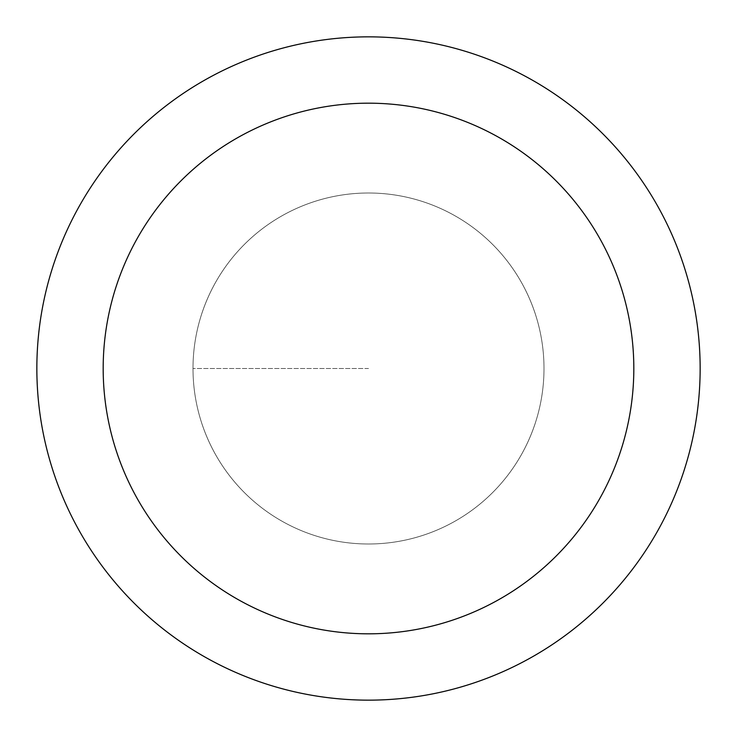 <?xml version="1.0" encoding="UTF-8"?>
<svg xmlns="http://www.w3.org/2000/svg" width="737" height="737" viewBox="0 0 737 737"><rect width="100%" height="100%" fill="white"/><g stroke="black" fill="none" stroke-linecap="round" stroke-linejoin="round"><path stroke-width="0.55" stroke-dasharray="3.69 2.76" d="M368.5 543.998A175.498 175.498 0 0 0 543.998 368.5A175.498 175.498 0 0 0 368.5 193.002A175.498 175.498 0 0 1 543.998 368.5A175.498 175.498 0 0 1 368.5 543.998A175.498 175.498 0 0 1 193.002 368.5A175.498 175.498 0 0 1 368.5 193.002A175.498 175.498 0 0 0 193.002 368.5A175.498 175.498 0 0 0 368.5 543.998A175.498 175.498 0 0 0 543.998 368.5A175.498 175.498 0 0 0 368.5 193.002A175.498 175.498 0 0 1 543.998 368.5A175.498 175.498 0 0 1 368.5 543.998A175.498 175.498 0 0 1 193.002 368.5A175.498 175.498 0 0 1 368.5 193.002A175.498 175.498 0 0 0 193.002 368.5A175.498 175.498 0 0 0 368.5 543.998M368.5 36.85A331.65 331.65 0 0 0 36.85 368.5A331.65 331.65 0 0 0 368.5 700.15A331.65 331.65 0 0 0 700.15 368.5A331.65 331.65 0 0 0 368.5 36.85M368.5 368.5L193.002 368.5L368.5 368.5"/><path stroke-width="1.11" d="M368.5 36.85A331.65 331.65 0 0 1 700.15 368.5A331.65 331.65 0 0 1 368.5 700.15A331.65 331.65 0 0 1 36.85 368.5A331.65 331.65 0 0 1 368.5 36.85M368.5 633.82A265.32 265.32 0 0 1 103.18 368.5A265.32 265.32 0 0 1 368.5 103.18A265.32 265.32 0 0 1 633.82 368.5A265.32 265.32 0 0 1 368.5 633.82"/></g></svg>
